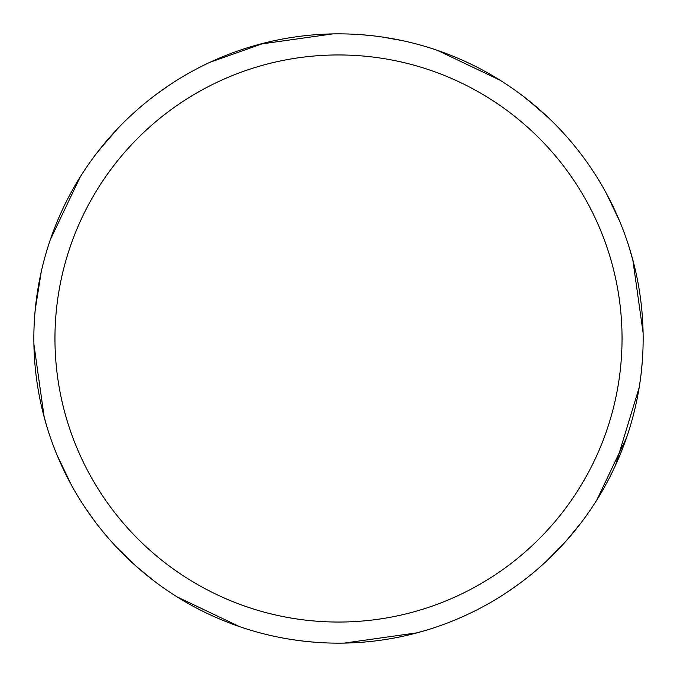 <?xml version="1.0" encoding="UTF-8"?>
<svg xmlns="http://www.w3.org/2000/svg" width="677" height="677" viewBox="0 0 677 677"><rect width="100%" height="100%" fill="white"/><g stroke="black" fill="none" stroke-linecap="round" stroke-linejoin="round"><path stroke-width="1.02" d="M338.5 33.85A304.65 304.65 0 0 1 643.15 338.5A304.65 304.65 0 0 1 338.5 643.15A304.65 304.65 0 0 1 33.85 338.5A304.65 304.65 0 0 1 338.5 33.85M338.5 54.955A283.545 283.545 0 0 1 622.045 338.5A283.545 283.545 0 0 1 338.5 622.045A283.545 283.545 0 0 1 54.955 338.5A283.545 283.545 0 0 1 338.5 54.955M180.353 598.891L174.074 594.965M71.297 484.842L56.97 454.902M35.212 309.702L41.263 271.722M99.164 150.015L117.798 128.495M362.542 34.798L374.347 35.966M523.228 96.244L541.16 111.036M632.809 259.816L643.091 332.729M626.665 437.342L596.835 499.973M520.063 583.134L507.428 592.028M304.312 641.221L292.574 639.672M134.376 564.652L115.936 546.534M46.408 425.054L43.548 414.747M437.342 50.335L499.973 80.165M464.964 615.655L456.797 619.243M642.202 362.542L641.034 374.347M580.756 523.228L565.964 541.16M417.184 632.809L344.271 643.091M381.955 36.964L402.688 40.688M527.078 99.231L547.972 117.29M628.713 245.827L633.604 262.845M497.358 78.549L501.742 81.282M606.118 192.928L619.548 220.922M639.19 387.472L615.41 465.505M565.456 541.735L547.185 560.446M425.486 630.465L414.053 633.638M34.798 314.458L35.966 302.653M96.244 153.772L111.036 135.84M259.816 44.191L332.729 33.909M239.658 626.665L177.027 596.835M93.858 520.054L84.972 507.42M34.205 353.276L33.867 341.97M75.122 185.38L81.883 174.302M209.988 62.284L264.614 42.947M314.458 642.202L302.653 641.034M153.772 580.756L135.84 565.964M44.191 417.184L33.909 344.271M50.335 239.658L80.165 177.027M156.971 93.841L169.588 84.963"/></g></svg>
